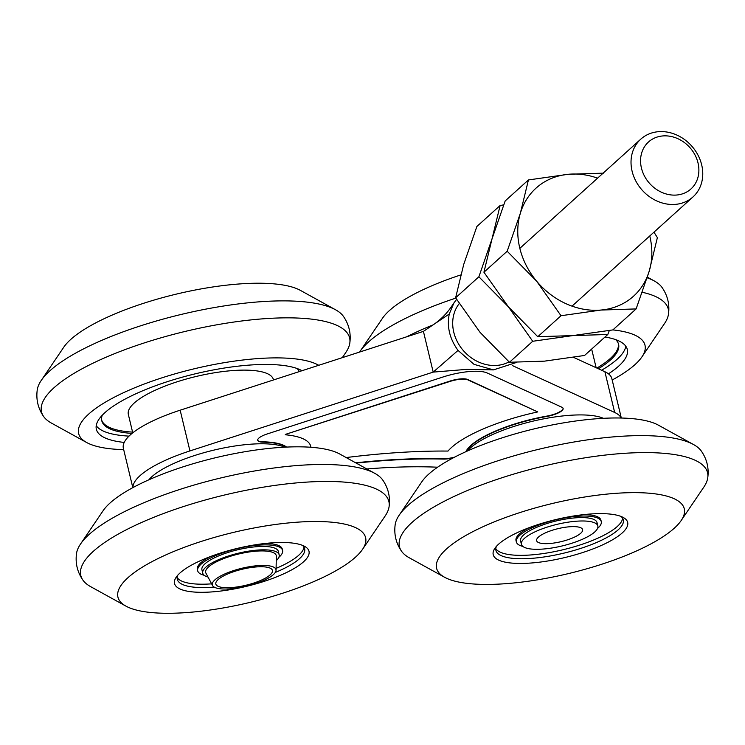 <?xml version="1.0" encoding="UTF-8"?>
<svg xmlns="http://www.w3.org/2000/svg" width="745" height="745" viewBox="0 0 745 745"><rect width="100%" height="100%" fill="white"/><g stroke="black" fill="none" stroke-linecap="round" stroke-linejoin="round"><path stroke-width="1.12" d="M465.718 451.768A14.555 4.107 -13.5 0 0 466.128 451.172L466.212 451.517A14.555 4.107 -13.5 0 1 466.184 451.554M453.351 457.803A14.555 4.107 -13.5 0 1 446.581 458.948A14.555 4.107 -13.5 0 1 443.21 459.078A320.359 90.452 -13.5 0 0 356.212 463.101M454.729 457.085A14.555 4.107 -13.5 0 1 446.506 458.613A14.555 4.107 -13.5 0 1 443.126 458.734L443.21 459.078M676.814 195.013A31.653 26.96 47.9 0 0 698.009 162.922A31.653 26.96 47.9 0 0 662.631 135.953A31.653 26.96 47.9 0 0 641.436 168.044A31.653 26.96 47.9 0 0 676.814 195.013M658.17 131.716A38.936 33.162 -132.1 0 1 697.841 154.82A38.936 33.162 -132.1 0 1 692.98 196.941A38.936 33.162 -132.1 0 1 675.613 204.353A38.936 33.162 -132.1 0 1 635.941 181.258A38.936 33.162 -132.1 0 1 640.802 139.138A38.936 33.162 -132.1 0 1 658.17 131.716M459.237 303.597A38.936 33.162 47.9 0 0 458.985 344.646A38.936 33.162 47.9 0 0 497.278 365.367A38.936 33.162 47.9 0 0 509.04 361.893M132.815 487.658L123.363 448.276A87.333 24.66 -13.5 0 1 180.16 410.197L423.421 331.376L433.199 372.109L466.845 369.362L493.451 369.892L516.751 362.377M132.955 487.584A87.333 24.66 -13.5 0 1 189.938 450.921L433.199 372.109L458.035 350.42L474.016 364.342L493.451 369.892M437.604 467.208A298.531 84.287 166.5 0 0 366.847 468.968M512.225 365.497L614.672 412.469A87.333 24.66 -13.5 0 1 621.162 418.019M466.212 451.517A73.504 20.748 -13.5 0 1 546.951 416.436A14.555 4.107 -13.5 0 0 563.127 408.418A14.555 4.107 -13.5 0 0 561.963 407.273L487.202 372.994A36.384 10.272 -13.5 0 0 443.005 376.998L267.185 433.963A14.555 4.107 166.5 0 0 257.723 440.304A14.555 4.107 166.5 0 0 262.985 442.148A73.504 20.748 -13.5 0 1 286.257 447.102M573.557 357.367L604.893 371.736A87.333 24.66 -13.5 0 1 611.859 378.646L621.311 418.029M423.421 331.376L449.282 313.99C446.721 326.627 449.635 338.77 458.035 350.42M456.601 299.378L453.956 302.898L449.282 313.99M537.741 411.92L467.637 379.484A14.555 4.107 -13.5 0 0 449.952 381.086L285.279 434.437L450.036 381.421A14.555 4.107 -13.5 0 1 467.72 379.82L537.741 411.92A95.332 26.913 -13.5 0 0 448.006 451.07A342.197 96.617 -13.5 0 0 346.164 457.56M285.363 434.773A95.332 26.913 -13.5 0 1 310.758 446.357A95.332 26.913 -13.5 0 1 310.916 447.27M310.721 446.19A95.332 26.913 -13.5 0 1 310.87 447.27M257.696 440.137A14.555 4.107 166.5 0 0 262.901 441.813A73.504 20.748 -13.5 0 1 286.611 447.084M563.071 408.26A14.555 4.107 -13.5 0 1 546.867 416.101L546.951 416.436M466.128 451.172A73.504 20.748 -13.5 0 1 546.867 416.101M355.682 462.813A320.359 90.452 -13.5 0 1 443.126 458.734M609.308 330.547L607.808 334.477L584.564 355.467L544.483 361.148L509.468 362.266L532.722 341.275L508.323 306.754L478.877 276.786L492.026 238.866L500.118 205.508L503.676 204.875M509.468 362.266L480.013 332.307L455.623 297.786L478.877 276.786M455.623 297.786L463.716 264.419L476.875 226.499L500.118 205.508M607.808 334.477L572.793 335.595L532.722 341.275M603.525 173.147L568.5 174.265A72.777 61.984 47.9 0 0 520.336 213.312L528.429 179.945L568.5 174.265A72.777 61.984 -132.1 0 1 597.583 178.157M653.97 232.161L657.369 237.636L649.268 270.994L636.118 308.924L612.865 329.914L572.793 335.595L537.778 336.712L561.022 315.722L536.633 281.191L507.177 251.233L520.336 213.312A72.777 61.984 47.9 0 0 536.633 281.191A72.777 61.984 47.9 0 0 601.103 310.041A72.777 61.984 47.9 0 0 649.268 270.994A72.777 61.984 47.9 0 0 649.761 235.96M537.778 336.712L508.323 306.754L483.933 272.223L507.177 251.233M483.933 272.223L492.026 238.866L505.175 200.945L528.429 179.945M636.118 308.924L601.103 310.041L561.022 315.722M132.75 432.836L128.336 414.416A74.593 21.065 -13.5 0 1 229.879 370.805A74.593 21.065 -13.5 0 1 273.396 379.587L273.49 379.959M148.888 479.799A74.593 21.065 -13.5 0 1 247.563 444.458A74.593 21.065 -13.5 0 1 284.767 447.177M467.543 450.939A74.593 21.065 -13.5 0 1 478.43 442.008A74.593 21.065 -13.5 0 1 603.431 418.317M591.474 349.228A74.593 21.065 -13.5 0 1 592.061 350.737L596.14 367.723M625.8 346.22A109.161 30.824 -13.5 0 1 601.597 370.218M598.375 368.747A101.888 28.766 166.5 0 0 618.592 344.358A101.888 28.766 166.5 0 0 615.677 339.636M596.913 368.077A101.888 28.766 166.5 0 0 618.406 343.687M604.987 337.029A109.161 30.824 -13.5 0 1 627.299 349.452A109.161 30.824 -13.5 0 1 618.704 366.102A109.161 30.824 -13.5 0 1 608.442 373.822M612.874 329.905A127.358 35.956 -13.5 0 1 641.939 356.874A127.358 35.956 -13.5 0 1 634.964 364.631A127.358 35.956 -13.5 0 1 612.185 379.997M406.705 336.796A158.424 44.728 -13.5 0 1 433.078 324.885M642.283 292.282A158.424 44.728 -13.5 0 1 668.47 314.232A158.424 44.728 -13.5 0 1 664.475 323.609L641.939 356.874M359.593 352.059A158.424 44.728 -13.5 0 1 359.91 351.584A158.424 44.728 -13.5 0 1 368.579 341.927A158.424 44.728 -13.5 0 1 455.819 298.102M647.163 277.82A158.424 44.728 -13.5 0 1 654.231 280.921A158.424 44.728 -13.5 0 1 662.044 287.468C667.65 295.56 669.792 304.481 668.47 314.232M359.91 351.584L382.446 318.329A127.358 35.956 -13.5 0 1 389.421 310.563A127.358 35.956 -13.5 0 1 460.764 274.933M102.242 415.244A101.888 28.766 166.5 0 0 101.795 420.785A101.888 28.766 166.5 0 0 132.033 433.413M101.665 420.096A101.888 28.766 166.5 0 0 132.582 432.109M128.997 436.123A109.161 30.824 -13.5 0 1 96.217 425.712M299.35 371.578A101.888 28.766 166.5 0 0 297.022 368.486M124.219 442.418A109.161 30.824 -13.5 0 1 96.347 429.269A109.161 30.824 -13.5 0 1 151.049 387.419A109.161 30.824 -13.5 0 1 265.099 364.454A109.161 30.824 -13.5 0 1 302.004 370.712M123.689 449.626A127.358 35.956 -13.5 0 1 86.671 442.53A127.358 35.956 -13.5 0 1 126.911 391.144A127.358 35.956 -13.5 0 1 275.529 357.889A127.358 35.956 -13.5 0 1 318.748 365.292M86.671 442.53L51.498 423.123A158.424 44.728 -13.5 0 1 43.676 416.576A158.424 44.728 -13.5 0 1 113.408 354.145A158.424 44.728 -13.5 0 1 286.425 317.845A158.424 44.728 -13.5 0 1 349.815 343.082A158.424 44.728 -13.5 0 1 345.82 352.469L342.29 357.665M43.676 416.576C38.07 408.493 35.928 399.571 37.25 389.821A158.424 44.728 -13.5 0 1 41.245 380.434A158.424 44.728 -13.5 0 1 282.346 300.878A158.424 44.728 -13.5 0 1 335.567 309.78A158.424 44.728 -13.5 0 1 343.389 316.318C348.986 324.41 351.128 333.332 349.815 343.082M41.245 380.434L63.781 347.179A127.358 35.956 -13.5 0 1 257.602 283.221A127.358 35.956 -13.5 0 1 300.384 290.373L335.567 309.78M622.215 532.945A69.136 19.519 -13.5 0 1 539.184 562.214A69.136 19.519 -13.5 0 1 494.848 548.376A69.136 19.519 -13.5 0 1 498.647 544.129A69.136 19.519 -13.5 0 1 561.916 518.185A69.136 19.519 -13.5 0 1 623.341 517.524A69.136 19.519 -13.5 0 1 622.215 532.945M496.431 546.355A65.495 18.495 166.5 0 0 495.928 550.434A65.495 18.495 166.5 0 0 548.73 556.236A65.495 18.495 166.5 0 0 618.145 529.844A65.495 18.495 166.5 0 0 623.304 519.852A65.495 18.495 166.5 0 0 621.013 516.443M681.219 520.476L703.755 487.211A158.424 44.728 166.5 0 0 707.75 477.834C709.072 468.084 706.931 459.162 701.324 451.07A158.424 44.728 166.5 0 0 693.502 444.523L658.329 425.125A127.358 35.956 166.5 0 0 545.154 426.391A127.358 35.956 166.5 0 0 428.701 474.165A127.358 35.956 166.5 0 0 421.726 481.931L399.18 515.186A158.424 44.728 166.5 0 0 395.185 524.564C393.872 534.323 396.014 543.245 401.611 551.328A158.424 44.728 166.5 0 0 409.433 557.875L444.616 577.273A127.358 35.956 166.5 0 0 557.782 576.006A127.358 35.956 166.5 0 0 674.244 528.233A127.358 35.956 166.5 0 0 681.219 520.476A127.358 35.956 166.5 0 0 599.65 494.904A127.358 35.956 166.5 0 0 446.628 548.841A127.358 35.956 166.5 0 0 444.616 577.273M693.502 444.523A158.424 44.728 166.5 0 0 552.734 446.106A158.424 44.728 166.5 0 0 407.86 505.529A158.424 44.728 166.5 0 0 399.18 515.186M707.75 477.834A158.424 44.728 166.5 0 0 588.373 457.309A158.424 44.728 166.5 0 0 411.938 522.506A158.424 44.728 166.5 0 0 401.611 551.328M495.807 548.665A65.495 18.495 166.5 0 0 550.9 552.315A65.495 18.495 166.5 0 0 617.335 526.445A65.495 18.495 166.5 0 0 622.615 518.222M597.49 528.512A43.666 12.33 166.5 0 0 601.262 521.556L600.936 520.196A43.666 12.33 166.5 0 0 583.4 514.655M601.262 521.556A43.666 12.33 166.5 0 0 575.783 516.415A43.666 12.33 166.5 0 0 516.341 541.941A43.666 12.33 166.5 0 0 522.86 546.43M529.127 527.683A43.666 12.33 166.5 0 0 516.015 540.581L516.341 541.941M278.835 557.362A43.666 12.33 166.5 0 0 282.597 550.406L282.271 549.046A43.666 12.33 166.5 0 0 264.745 543.505M282.597 550.406A43.666 12.33 166.5 0 0 263.097 544.902A43.666 12.33 166.5 0 0 218.471 554.485A43.666 12.33 166.5 0 0 197.686 570.791A43.666 12.33 166.5 0 0 204.204 575.28M210.463 556.543A43.666 12.33 166.5 0 0 197.36 569.441L197.686 570.791M298.512 565.716A69.136 19.519 -13.5 0 1 215.51 591.614A69.136 19.519 -13.5 0 1 176.183 577.226A69.136 19.519 -13.5 0 1 185.039 569.068A69.136 19.519 -13.5 0 1 248.606 545.964A69.136 19.519 -13.5 0 1 304.677 546.383A69.136 19.519 -13.5 0 1 298.512 565.716M177.766 575.205A65.495 18.495 166.5 0 0 177.273 579.284A65.495 18.495 166.5 0 0 214.197 587.107M275.287 572.439A65.495 18.495 166.5 0 0 294.703 562.41A65.495 18.495 166.5 0 0 304.649 548.702A65.495 18.495 166.5 0 0 302.349 545.303M362.554 549.326L385.091 516.071A158.424 44.728 166.5 0 0 389.086 506.684C390.408 496.934 388.266 488.012 382.669 479.929A158.424 44.728 166.5 0 0 374.847 473.382L339.664 453.975A127.358 35.956 166.5 0 0 236.361 453.258A127.358 35.956 166.5 0 0 119.33 495.798A127.358 35.956 166.5 0 0 103.061 510.781L80.525 544.036A158.424 44.728 166.5 0 0 76.53 553.423C75.208 563.173 77.35 572.095 82.956 580.178A158.424 44.728 166.5 0 0 90.769 586.725L125.952 606.132A127.358 35.956 166.5 0 0 229.264 606.849A127.358 35.956 166.5 0 0 346.285 564.31A127.358 35.956 166.5 0 0 362.554 549.326A127.358 35.956 166.5 0 0 290.233 522.767A127.358 35.956 166.5 0 0 137.257 570.474A127.358 35.956 166.5 0 0 125.952 606.132M374.847 473.382A158.424 44.728 166.5 0 0 246.334 472.479A158.424 44.728 166.5 0 0 100.761 525.402A158.424 44.728 166.5 0 0 80.525 544.036M389.086 506.684A158.424 44.728 166.5 0 0 281.573 484.52A158.424 44.728 166.5 0 0 104.84 542.379A158.424 44.728 166.5 0 0 82.956 580.178M177.142 577.524A65.495 18.495 166.5 0 0 211.645 583.847M276.088 568.379A65.495 18.495 166.5 0 0 293.893 559.02A65.495 18.495 166.5 0 0 303.951 547.081M550.415 543.45A23.654 6.677 166.5 0 0 575.764 536.484A23.654 6.677 166.5 0 0 580.923 527.842A23.654 6.677 166.5 0 0 568.817 526.836A23.654 6.677 166.5 0 0 537.322 538.309A23.654 6.677 166.5 0 0 550.415 543.45M574.907 521.342A39.299 11.091 166.5 0 0 521.407 544.316A39.299 11.091 166.5 0 0 544.334 548.944A39.299 11.091 166.5 0 0 597.835 525.97A39.299 11.091 166.5 0 0 574.907 521.342M597.835 525.97L597.015 522.571A39.299 11.091 166.5 0 0 574.088 517.952A39.299 11.091 166.5 0 0 520.587 540.926L521.407 544.316M276.246 560.659A39.299 11.091 166.5 0 0 279.17 554.82A39.299 11.091 166.5 0 0 256.243 550.192A39.299 11.091 166.5 0 0 202.742 573.166A39.299 11.091 166.5 0 0 208.004 577.049M279.17 554.82L278.351 551.43A39.299 11.091 166.5 0 0 255.433 546.802A39.299 11.091 166.5 0 0 201.932 569.776L202.742 573.166M212.539 585.523L205.937 573.175A36.3 10.244 -13.5 0 1 219.524 560.342A36.3 10.244 -13.5 0 1 255.079 551.253A36.3 10.244 -13.5 0 1 276.33 556.282L276.05 570.27A32.752 9.247 166.5 0 0 256.876 565.734A32.752 9.247 166.5 0 0 224.804 573.939A32.752 9.247 166.5 0 0 212.539 585.523A32.752 9.247 166.5 0 0 231.397 588.736A32.752 9.247 166.5 0 0 276.05 570.27M255.46 567.01A29.111 8.223 166.5 0 0 216.832 580.942A29.111 8.223 166.5 0 0 232.812 587.46A29.111 8.223 166.5 0 0 264.196 578.781A29.111 8.223 166.5 0 0 270.146 568.146A29.111 8.223 166.5 0 0 255.46 567.01M180.16 410.197L189.938 450.921M604.893 371.736L614.672 412.469M692.98 196.941L572.03 306.139M434.829 323.712C447.27 314.502 451.498 306.232 453.956 302.898L453.956 302.898M640.802 139.138L519.842 248.346M647.377 277.149L654.231 280.921"/></g></svg>
